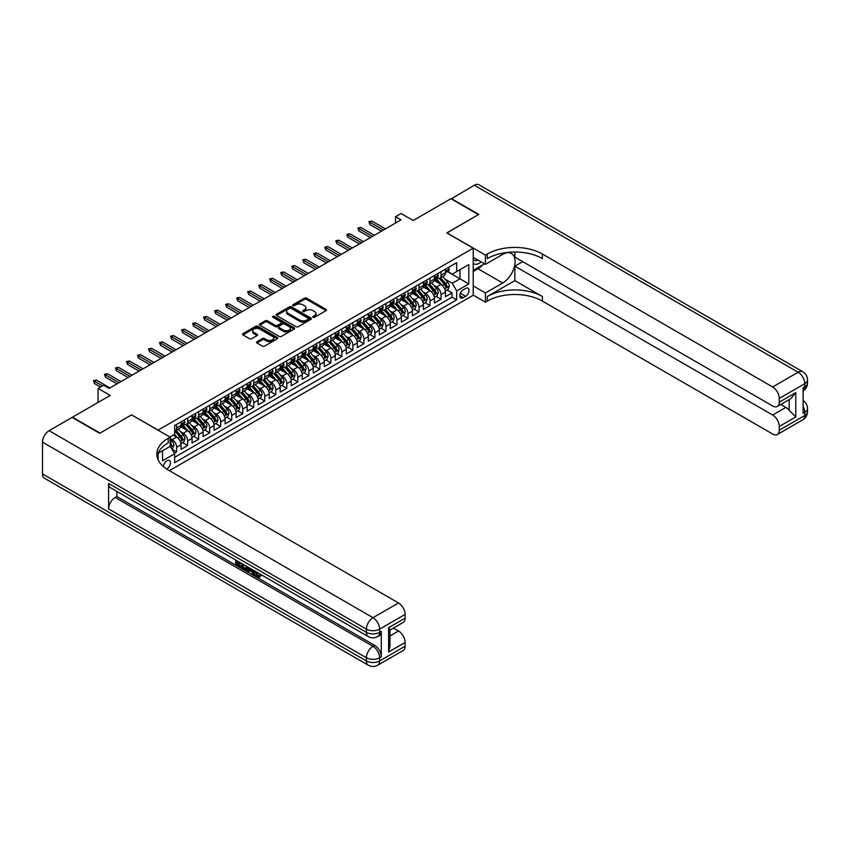 <?xml version="1.0" encoding="UTF-8"?>
<svg xmlns="http://www.w3.org/2000/svg" width="850" height="850" viewBox="0 0 850 850"><rect width="100%" height="100%" fill="white"/><g stroke="black" fill="none" stroke-linecap="round" stroke-linejoin="round"><path stroke-width="1.27" d="M313.055 317.273A1.073 0.616 0 0 0 314.564 317.273L326.06 310.632A1.53 0.882 0 0 0 326.506 310.016A1.53 0.882 0 0 0 326.06 309.389L306.595 298.148A1.53 0.882 0 0 0 304.428 298.148L292.942 304.778A1.073 0.616 0 0 0 294.451 305.66L295.938 304.799A4.898 2.826 0 0 1 302.855 304.799L304.481 305.734A4.898 2.826 0 0 1 305.915 307.732A4.898 2.826 0 0 1 304.481 309.729L302.993 310.59A1.073 0.616 0 0 0 304.513 311.461L306 310.601A4.898 2.826 0 0 1 312.917 310.601L314.543 311.546A4.898 2.826 0 0 1 315.977 313.544A4.898 2.826 0 0 1 314.543 315.541L313.055 316.391A1.073 0.616 0 0 0 313.055 317.273L313.055 316.391M166.643 469.041A4.983 2.879 120 0 0 166.94 468.892A4.983 2.879 120 0 0 170.191 464.493A4.983 2.879 120 0 0 169.426 460.498A4.983 2.879 120 0 0 166.94 460.743A4.983 2.879 120 0 0 163.413 466.629M256.955 341.732A1.53 0.882 0 0 0 256.509 342.348A1.53 0.882 0 0 0 256.955 342.975L262.416 346.131A1.53 0.882 0 0 0 264.584 346.131L277.344 338.767A1.53 0.882 0 0 0 277.791 338.141A1.53 0.882 0 0 0 277.344 337.514L257.879 326.272A1.53 0.882 0 0 0 255.712 326.272L242.951 333.646A1.53 0.882 0 0 0 242.505 334.263A1.53 0.882 0 0 0 242.951 334.889L249.549 338.704A1.53 0.882 0 0 0 251.706 338.704L257.168 335.548A1.53 0.882 0 0 0 257.624 334.921A1.53 0.882 0 0 0 257.168 334.294L253.895 332.414A4.091 2.359 0 0 1 252.705 330.735A4.091 2.359 0 0 1 255.223 328.557A4.091 2.359 0 0 1 259.686 329.067L272.499 336.473A4.091 2.359 0 0 1 273.7 338.141A4.091 2.359 0 0 1 271.171 340.319A4.091 2.359 0 0 1 266.719 339.809L264.584 338.576A1.53 0.882 0 0 0 262.416 338.576L256.955 341.732L256.955 342.975L262.416 339.851L262.416 338.576M131.686 414.949L158.121 430.089L473.206 248.179L446.771 232.911L478.444 214.625L450.893 198.719L413.164 220.511L401.051 213.509L395.537 216.686L401.051 219.874L109.098 388.429L103.594 385.241L98.079 388.429L98.079 402.422M131.686 414.821L100.013 433.107L72.463 417.212L110.203 395.42L98.079 388.429M296.044 326.708A1.53 0.882 0 0 0 298.212 326.708L310.973 319.345A1.53 0.882 0 0 0 311.419 318.718A1.53 0.882 0 0 0 310.973 318.102L291.507 306.861A1.53 0.882 0 0 0 289.34 306.861L276.579 314.224A1.53 0.882 0 0 0 276.133 314.851A1.53 0.882 0 0 0 276.579 315.478L296.044 326.708M273.275 317.496A1.073 0.616 0 0 1 274.369 317.656L294.132 329.067L281.392 336.419A1.53 0.882 0 0 1 279.236 336.419L259.771 325.189L265.232 322.054L265.232 320.779L259.771 323.935A1.53 0.882 0 0 0 259.314 324.562A1.53 0.882 0 0 0 259.771 325.189L259.771 323.935M265.232 322.054A1.53 0.882 0 0 1 267.389 322.054L267.389 320.779A1.53 0.882 0 0 0 265.232 320.779M267.389 320.779L275.283 325.337A1.53 0.882 0 0 0 277.451 325.337L281.074 323.244A1.53 0.882 0 0 0 281.52 322.628A1.53 0.882 0 0 0 281.074 322.001L272.85 317.252A1.073 0.616 0 0 1 274.369 316.381L294.153 327.803A1.53 0.882 0 0 1 294.599 328.429A1.53 0.882 0 0 1 294.153 329.056L294.153 327.803M174.346 453.22L176.63 451.902L172.061 449.267M170.127 438.419L172.221 439.631A6.237 3.602 60 0 1 176.63 447.259L181.039 444.72L181.039 449.363L187.648 445.549L182.633 442.648M180.476 431.672L183.239 433.266A6.237 3.602 60 0 1 187.648 440.906L192.058 438.356L192.058 442.999L198.666 439.184L193.651 436.294M191.494 425.308L194.257 426.913A6.237 3.602 60 0 1 198.666 434.541L203.076 432.002L203.076 436.645L209.684 432.82L204.669 429.93M202.512 418.954L205.275 420.548A6.237 3.602 60 0 1 209.684 428.177L214.094 425.638L214.094 430.281L220.702 426.466L215.688 423.566M213.531 412.59L216.293 414.184A6.237 3.602 60 0 1 220.702 421.823L225.101 419.273L225.101 423.916L231.721 420.102L226.706 417.212M224.538 406.226L227.311 407.83A6.237 3.602 60 0 1 231.721 415.459L236.119 412.919L236.119 417.562L242.728 413.737L237.724 410.848M235.556 399.872L238.329 401.466A6.237 3.602 60 0 1 242.728 409.094L247.137 406.555L247.137 411.198L253.746 407.384L248.742 404.483M246.574 393.507L249.347 395.101A6.237 3.602 60 0 1 253.746 402.741L258.156 400.191L258.156 404.834L264.764 401.019L259.749 398.129M257.592 387.143L260.355 388.748A6.237 3.602 60 0 1 264.764 396.376L269.174 393.837L269.174 398.48L275.783 394.655L270.767 391.765M268.611 380.789L271.373 382.383A6.237 3.602 60 0 1 275.783 390.012L280.192 387.473L280.192 392.116L286.801 388.301L281.786 385.401M279.629 374.425L282.391 376.019A6.237 3.602 60 0 1 286.801 383.658L291.21 381.108L291.21 385.751L297.819 381.937L292.804 379.047M290.647 368.071L293.409 369.665A6.237 3.602 60 0 1 297.819 377.294L302.228 374.754L302.228 379.397L308.837 375.583L303.822 372.683M301.665 361.707L304.428 363.301A6.237 3.602 60 0 1 308.837 370.94L313.246 368.39L313.246 373.033L319.855 369.219L314.84 366.329M312.683 355.342L315.446 356.947A6.237 3.602 60 0 1 319.855 364.576L324.254 362.026L324.254 366.669L330.873 362.854L325.858 359.964M323.691 348.989L326.464 350.582A6.237 3.602 60 0 1 330.873 358.211L335.272 355.672L335.272 360.315L341.881 356.501L336.876 353.6M334.709 342.624L337.482 344.218A6.237 3.602 60 0 1 341.881 351.858L346.29 349.308L346.29 353.951L352.899 350.136L347.894 347.246M345.727 336.26L348.5 337.864A6.237 3.602 60 0 1 352.899 345.493L357.308 342.954L357.308 347.597L363.917 343.772L358.902 340.882M356.745 329.906L359.507 331.5A6.237 3.602 60 0 1 363.917 339.129L368.326 336.589L368.326 341.233L374.935 337.418L369.92 334.517M367.763 323.542L370.526 325.136A6.237 3.602 60 0 1 374.935 332.775L379.344 330.225L379.344 334.868L385.953 331.054L380.938 328.164M378.781 317.178L381.544 318.782A6.237 3.602 60 0 1 385.953 326.411L390.362 323.871L390.362 328.514L396.971 324.689L391.956 321.799M389.799 310.824L392.562 312.418A6.237 3.602 60 0 1 396.971 320.046L401.381 317.507L401.381 322.15L407.989 318.336L402.974 315.435M400.817 304.459L403.58 306.053A6.237 3.602 60 0 1 407.989 313.692L412.399 311.142L412.399 315.786L419.007 311.971L413.993 309.081M411.836 298.095L414.598 299.699A6.237 3.602 60 0 1 419.007 307.328L423.406 304.789L423.406 309.432L430.026 305.618L425.011 302.717M422.843 291.741L425.616 293.335A6.237 3.602 60 0 1 430.026 300.964L434.424 298.424L434.424 303.067L441.033 299.253L441.033 294.61A6.237 3.602 -120 0 0 436.634 286.971L433.861 285.377M436.029 296.353L441.033 299.253M181.039 444.72A6.237 3.602 -120 0 0 176.63 437.081L173.326 435.179M192.058 438.356A6.237 3.602 -120 0 0 187.648 430.727L180.837 426.796M203.076 432.002A6.237 3.602 -120 0 0 198.666 424.362L191.856 420.431M214.094 425.638A6.237 3.602 -120 0 0 209.684 418.009L202.874 414.067M225.101 419.273A6.237 3.602 -120 0 0 220.702 411.644L213.881 407.713M236.119 412.919A6.237 3.602 -120 0 0 231.721 405.28L224.899 401.349M247.137 406.555A6.237 3.602 -120 0 0 242.728 398.926L235.917 394.984M258.156 400.191A6.237 3.602 -120 0 0 253.746 392.562L246.936 388.631M269.174 393.837A6.237 3.602 -120 0 0 264.764 386.197L257.954 382.266M280.192 387.473A6.237 3.602 -120 0 0 275.783 379.844L268.972 375.902M291.21 381.108A6.237 3.602 -120 0 0 286.801 373.479L279.99 369.548M302.228 374.754A6.237 3.602 -120 0 0 297.819 367.115L291.008 363.184M313.246 368.39A6.237 3.602 -120 0 0 308.837 360.761L302.026 356.83M324.254 362.026A6.237 3.602 -120 0 0 319.855 354.397L313.034 350.466M335.272 355.672A6.237 3.602 -120 0 0 330.873 348.033L324.052 344.101M346.29 349.308A6.237 3.602 -120 0 0 341.881 341.679L335.07 337.748M357.308 342.954A6.237 3.602 -120 0 0 352.899 335.314L346.088 331.383M368.326 336.589A6.237 3.602 -120 0 0 363.917 328.961L357.106 325.019M379.344 330.225A6.237 3.602 -120 0 0 374.935 322.596L368.124 318.665M390.362 323.871A6.237 3.602 -120 0 0 385.953 316.232L379.142 312.301M401.381 317.507A6.237 3.602 -120 0 0 396.971 309.878L390.161 305.936M412.399 311.142A6.237 3.602 -120 0 0 407.989 303.514L401.179 299.582M423.406 304.789A6.237 3.602 -120 0 0 419.007 297.149L412.186 293.218M434.424 298.424A6.237 3.602 -120 0 0 430.026 290.796L423.204 286.854M465.609 288.437L463.186 289.839A4.834 2.784 120 0 0 460.031 294.089A4.834 2.784 120 0 0 460.764 297.967A4.834 2.784 120 0 0 463.186 297.723L465.609 296.321A4.834 2.784 120 0 0 468.764 292.071A4.834 2.784 120 0 0 468.021 288.203A4.834 2.784 120 0 0 465.609 288.437M158.121 459.829L158.121 453.305M169.363 470.666L473.206 295.248L473.206 248.179M170.127 446.176L174.643 453.751L174.643 462.655L456.684 299.827L456.684 290.923L452.274 283.284L444.879 279.023M174.643 453.751L162.531 460.743L162.531 450.755M170.021 437.081L174.643 434.414L174.643 425.51L456.684 262.682L456.684 271.586L468.796 264.584L468.796 283.921L456.684 290.923M183.186 424.076L183.239 424.108A6.237 3.602 60 0 0 186.363 424.416L190.761 421.876A6.237 3.602 -120 0 0 192.058 419.018L192.058 415.459M194.204 417.711L194.257 417.754A6.237 3.602 60 0 0 197.37 418.062L201.779 415.512A6.237 3.602 -120 0 0 203.076 412.664L203.076 409.094M205.222 411.358L205.275 411.389A6.237 3.602 60 0 0 208.388 411.697L212.798 409.147A6.237 3.602 -120 0 0 214.094 406.3L214.094 402.741M216.229 404.993L216.293 405.025A6.237 3.602 60 0 0 219.406 405.333L223.816 402.794A6.237 3.602 -120 0 0 225.101 399.936L225.101 396.376M227.248 398.629L227.311 398.671A6.237 3.602 60 0 0 230.424 398.979L234.834 396.429A6.237 3.602 -120 0 0 236.119 393.582L236.119 390.012M238.266 392.275L238.329 392.307A6.237 3.602 60 0 0 241.442 392.615L245.852 390.076A6.237 3.602 -120 0 0 247.137 387.217L247.137 383.658M249.284 385.911L249.347 385.942A6.237 3.602 60 0 0 252.461 386.251L256.87 383.711A6.237 3.602 -120 0 0 258.156 380.853L258.156 377.294M260.302 379.557L260.355 379.589A6.237 3.602 60 0 0 263.479 379.897L267.877 377.347A6.237 3.602 -120 0 0 269.174 374.499L269.174 370.94M271.32 373.192L271.373 373.224A6.237 3.602 60 0 0 274.497 373.533L278.896 370.993A6.237 3.602 -120 0 0 280.192 368.135L280.192 364.576M282.338 366.828L282.391 366.86A6.237 3.602 60 0 0 285.515 367.168L289.914 364.629A6.237 3.602 -120 0 0 291.21 361.771L291.21 358.211M293.356 360.474L293.409 360.506A6.237 3.602 60 0 0 296.522 360.814L300.932 358.264A6.237 3.602 -120 0 0 302.228 355.417L302.228 351.858M304.374 354.11L304.428 354.142A6.237 3.602 60 0 0 307.541 354.45L311.95 351.911A6.237 3.602 -120 0 0 313.246 349.053L313.246 345.493M315.382 347.746L315.446 347.777A6.237 3.602 60 0 0 318.559 348.096L322.968 345.546A6.237 3.602 -120 0 0 324.254 342.699L324.254 339.129M326.4 341.392L326.464 341.424A6.237 3.602 60 0 0 329.577 341.732L333.986 339.182A6.237 3.602 -120 0 0 335.272 336.334L335.272 332.775M337.418 335.027L337.482 335.059A6.237 3.602 60 0 0 340.595 335.368L345.004 332.828A6.237 3.602 -120 0 0 346.29 329.97L346.29 326.411M348.436 328.663L348.5 328.706A6.237 3.602 60 0 0 351.613 329.014L356.022 326.464A6.237 3.602 -120 0 0 357.308 323.616L357.308 320.046M359.454 322.309L359.507 322.341A6.237 3.602 60 0 0 362.631 322.649L367.03 320.11A6.237 3.602 -120 0 0 368.326 317.252L368.326 313.692M370.473 315.945L370.526 315.977A6.237 3.602 60 0 0 373.649 316.285L378.048 313.746A6.237 3.602 -120 0 0 379.344 310.888L379.344 307.328M381.491 309.581L381.544 309.623A6.237 3.602 60 0 0 384.668 309.931L389.066 307.381A6.237 3.602 -120 0 0 390.362 304.534L390.362 300.964M392.509 303.227L392.562 303.259A6.237 3.602 60 0 0 395.675 303.567L400.084 301.027A6.237 3.602 -120 0 0 401.381 298.169L401.381 294.61M403.527 296.862L403.58 296.894A6.237 3.602 60 0 0 406.693 297.203L411.103 294.663A6.237 3.602 -120 0 0 412.399 291.805L412.399 288.246M414.534 290.509L414.598 290.541A6.237 3.602 60 0 0 417.711 290.849L422.121 288.299A6.237 3.602 -120 0 0 423.406 285.451L423.406 281.892M425.553 284.144L425.616 284.176A6.237 3.602 60 0 0 428.729 284.484L433.139 281.945A6.237 3.602 -120 0 0 434.424 279.087L434.424 275.527M174.643 457.311L452.051 297.149L452.051 292.889L445.442 296.703L445.442 292.06A6.237 3.602 -120 0 0 441.033 284.431L434.223 280.5M436.571 277.78L436.634 277.812A6.237 3.602 -120 0 0 439.748 278.12A6.237 3.602 -120 0 0 441.033 275.272L441.033 271.713M439.748 278.12L444.157 275.581A6.237 3.602 -120 0 0 445.442 272.723L445.442 269.163M176.63 424.362L176.63 427.922A6.237 3.602 60 0 1 175.344 430.78A6.237 3.602 60 0 1 174.643 431.035M175.344 430.78L179.743 428.23A6.237 3.602 -120 0 0 181.039 425.382L181.039 421.823M187.648 417.998L187.648 421.568A6.237 3.602 60 0 1 186.363 424.416M198.666 411.644L198.666 415.204A6.237 3.602 60 0 1 197.37 418.062M209.684 405.28L209.684 408.839A6.237 3.602 60 0 1 208.388 411.697M220.702 398.926L220.702 402.486A6.237 3.602 60 0 1 219.406 405.333M231.721 392.562L231.721 396.121A6.237 3.602 60 0 1 230.424 398.979M242.728 386.197L242.728 389.767A6.237 3.602 60 0 1 241.442 392.615M253.746 379.844L253.746 383.403A6.237 3.602 60 0 1 252.461 386.251M264.764 373.479L264.764 377.039A6.237 3.602 60 0 1 263.479 379.897M275.783 367.115L275.783 370.685A6.237 3.602 60 0 1 274.497 373.533M286.801 360.761L286.801 364.321A6.237 3.602 60 0 1 285.515 367.168M297.819 354.397L297.819 357.956A6.237 3.602 60 0 1 296.522 360.814M308.837 348.033L308.837 351.603A6.237 3.602 60 0 1 307.541 354.45M319.855 341.679L319.855 345.238A6.237 3.602 60 0 1 318.559 348.096M330.873 335.314L330.873 338.874A6.237 3.602 60 0 1 329.577 341.732M341.881 328.95L341.881 332.52A6.237 3.602 60 0 1 340.595 335.368M352.899 322.596L352.899 326.156A6.237 3.602 60 0 1 351.613 329.014M363.917 316.232L363.917 319.791A6.237 3.602 60 0 1 362.631 322.649M374.935 309.878L374.935 313.438A6.237 3.602 60 0 1 373.649 316.285M385.953 303.514L385.953 307.073A6.237 3.602 60 0 1 384.668 309.931M396.971 297.149L396.971 300.719A6.237 3.602 60 0 1 395.675 303.567M407.989 290.796L407.989 294.355A6.237 3.602 60 0 1 406.693 297.203M419.007 284.431L419.007 287.991A6.237 3.602 60 0 1 417.711 290.849M430.026 278.067L430.026 281.637A6.237 3.602 60 0 1 428.729 284.484M430.026 300.964L430.026 305.618M419.007 307.328L419.007 311.971M407.989 313.692L407.989 318.336M396.971 320.046L396.971 324.689M385.953 326.411L385.953 331.054M374.935 332.775L374.935 337.418M363.917 339.129L363.917 343.772M352.899 345.493L352.899 350.136M341.881 351.858L341.881 356.501M330.873 358.211L330.873 362.854M319.855 364.576L319.855 369.219M308.837 370.94L308.837 375.583M297.819 377.294L297.819 381.937M286.801 383.658L286.801 388.301M275.783 390.012L275.783 394.655M264.764 396.376L264.764 401.019M253.746 402.741L253.746 407.384M242.728 409.094L242.728 413.737M231.721 415.459L231.721 420.102M220.702 421.823L220.702 426.466M209.684 428.177L209.684 432.82M198.666 434.541L198.666 439.184M187.648 440.906L187.648 445.549M176.63 447.259L176.63 451.902M452.274 283.284L459.988 278.832L459.988 269.673L468.796 264.584M447.366 271.554L468.796 283.921M447.589 271.426L452.274 274.125L456.684 271.586M395.537 216.686L395.537 223.051M447.047 289.999L452.051 292.889M452.051 297.149L456.684 299.827M313.48 317.422L314.543 316.806A4.898 2.826 0 0 0 315.977 314.808L315.977 313.544M305.915 307.732L305.915 309.007A4.898 2.826 0 0 1 304.481 311.004L303.418 311.61M326.039 310.643L306.595 299.423A1.53 0.882 0 0 0 304.428 299.423L293.367 305.809M310.951 319.356L291.507 308.136A1.53 0.882 0 0 0 289.34 308.136L276.601 315.488M308.263 319.154A1.073 0.616 0 0 0 308.263 318.283L291.178 308.422A1.073 0.616 0 0 0 289.669 308.422L288.097 309.326A4.898 2.826 0 0 0 286.663 311.323A4.898 2.826 0 0 0 288.097 313.321L299.774 320.067A4.898 2.826 0 0 0 306.701 320.067L308.263 319.154L308.263 320.429A1.073 0.616 0 0 0 308.582 319.993L308.582 318.718M286.663 311.323L286.663 312.598A4.898 2.826 0 0 0 288.097 314.596L288.097 313.321M308.263 320.429L306.701 321.332A4.898 2.826 0 0 1 299.774 321.332L288.097 314.596M267.389 322.054L275.283 326.612A1.53 0.882 0 0 0 277.451 326.612L281.074 324.519A1.53 0.882 0 0 0 281.52 323.892L281.52 322.628M283.475 330.066A4.091 2.359 0 0 0 287.938 330.576A4.091 2.359 0 0 0 290.456 328.397A4.091 2.359 0 0 0 289.266 326.729L284.75 324.126A1.53 0.882 0 0 0 282.582 324.126L278.959 326.209A1.53 0.882 0 0 0 278.513 326.836A1.53 0.882 0 0 0 278.959 327.462L283.475 330.066L283.475 331.341A4.091 2.359 0 0 0 287.938 331.851A4.091 2.359 0 0 0 290.456 329.672L290.456 328.397M278.513 326.836L278.513 328.111A1.53 0.882 0 0 0 278.959 328.737L278.959 327.462M283.475 331.341L278.959 328.737M273.7 338.141L273.7 339.416A4.091 2.359 0 0 1 271.171 341.594A4.091 2.359 0 0 1 266.719 341.084L264.584 339.851A1.53 0.882 0 0 0 262.416 339.851M252.705 330.735L252.705 332.01A4.091 2.359 0 0 0 253.895 333.678L253.895 332.414M257.146 335.559L253.895 333.678M277.323 338.778L257.879 327.547A1.53 0.882 0 0 0 255.712 327.547L242.972 334.9M445.347 290.976L448.194 289.329L449.299 286.152A4.133 2.38 -120 0 0 447.695 282.274L442.659 276.441M441.649 284.835L435.901 278.173M438.377 282.891L435.041 279.034A9.892 5.716 -120 0 0 434.733 278.683M439.184 278.354L444.274 284.24A4.133 2.38 60 0 1 445.751 287.087L447.068 286.322A4.133 2.38 -120 0 0 445.602 283.486L440.566 277.652M439.482 278.248L444.954 284.591A2.104 1.211 60 0 1 445.485 285.409L447.068 286.322M448.364 267.484L449.278 269.057A4.133 2.38 60 0 1 448.449 270.927L446.356 272.138A4.133 2.38 -120 0 0 447.068 271.182L446.983 270.821M445.581 272.329L445.602 272.329A4.133 2.38 -120 0 0 446.356 272.138M446.537 270.874L447.068 271.182L445.751 271.947A4.133 2.38 60 0 1 445.442 272.542M383.414 230.053L369.867 222.222L369.867 224.517L368.879 221.648L369.867 222.222L371.854 221.085L385.401 228.905M369.867 224.517L381.438 231.189M368.879 221.648L371.854 221.085M473.206 263.181A10.126 5.844 120 0 0 475.522 264.308A10.126 5.844 120 0 0 481.121 261.842M473.206 258.963A6.938 4.006 120 0 0 474.332 260.334A6.938 4.006 120 0 0 475.341 260.642A6.938 4.006 120 0 0 477.849 259.951M484.553 263.819L473.206 270.374M451.233 198.911L474.257 185.236L798.15 372.236A9.35 5.397 120 0 1 802.825 371.779A9.35 9.35 0 0 1 807.5 379.876A9.35 5.397 180 0 1 804.759 383.69L779.259 398.416A9.35 5.397 -120 0 0 772.65 386.962L798.15 372.236A9.35 5.397 60 0 1 804.759 383.69L804.759 386.867L803.112 387.823L803.112 413.27L804.759 412.314L804.759 415.491A9.35 5.397 60 0 1 802.825 419.772L777.325 434.499A9.35 5.397 -120 0 0 779.259 430.217L804.759 415.491A9.35 5.397 0 0 0 807.5 411.676A9.35 9.35 0 0 1 802.825 419.772M451.233 198.528L478.773 214.434L446.877 232.974M473.206 285.897L485.435 292.953L502.679 282.997A17.531 10.115 120 0 0 514.133 267.559A17.531 10.115 120 0 0 511.445 253.512A17.531 10.115 120 0 0 502.679 254.373L485.435 264.329L485.435 255.106L487.305 254.023A38.951 22.493 180 0 1 542.396 254.023L772.65 386.962M485.435 292.953L485.435 302.175L487.305 301.091A38.951 22.493 180 0 1 542.396 301.091L772.65 434.031A9.35 5.397 -120 0 0 777.325 434.499M514.856 280.617L487.305 296.512A38.951 22.493 180 0 1 542.396 296.512L514.856 280.617L514.856 266.178L522.676 261.662M514.856 252.025L514.856 257.146L772.65 405.981A9.35 5.397 -120 0 0 777.325 406.449A9.35 5.397 -120 0 0 779.259 402.167L795.781 392.626L795.781 416.925L789.172 410.316L789.172 399.606M795.781 416.925L779.259 426.466L779.259 430.217M779.259 426.466A9.35 5.397 -120 0 0 772.65 415.013L785.867 407.384A9.35 5.397 60 0 1 789.172 410.316M514.856 266.178L772.65 415.013M474.257 185.236A9.35 5.397 -60 0 1 478.933 184.779L802.825 371.779M473.206 257.274L485.435 264.329M446.877 232.847L485.435 255.106M473.206 295.12L485.435 302.175M779.259 398.416L779.259 402.167M780.789 404.451L785.867 407.384M487.305 254.023L487.305 258.602A38.951 22.493 180 0 1 542.396 258.602L542.396 254.023M777.325 406.449L790.84 398.639L795.781 392.626M482.853 264.807A17.531 10.115 -60 0 1 477.998 268.749L473.206 271.522M255.977 571.689L258.793 576.236M255.181 571.274L257.136 576.47L258.421 576.629L259.877 575.121L260.801 575.918L259.144 577.66L257.221 577.405C255.191 576.024 254.171 574.111 254.161 571.668L254.235 570.732M249.794 570.669L248.487 572.263L247.499 571.689L249.167 567.8M253.353 570.222L254.671 574.812L253.789 575.322L252.801 574.759L252.057 571.976L249.231 570.35L248.487 572.263M237.501 562.392L237.501 564.018L241.4 566.27L241.4 567.152L240.518 567.662L235.684 564.867L235.684 560.023M240.975 563.072L240.093 563.89L236.619 561.882L236.619 564.528L237.501 564.018M108.598 483.48L366.403 632.326A9.35 5.397 120 0 0 368.337 636.597L110.543 487.762A9.35 5.397 -60 0 1 108.598 483.48L108.598 508.927A9.35 5.397 -60 0 1 115.207 497.484L116.864 496.527L374.659 645.362A9.35 5.397 60 0 1 381.267 656.816L381.267 631.369A9.35 5.397 60 0 1 379.334 635.651L377.687 636.597A9.35 5.397 -120 0 0 379.621 632.326L381.267 631.369M116.864 496.527L116.864 491.417M247.137 566.631L247.212 567.673L248.072 567.173L247.18 569.681L244.152 569.766L241.793 568.395L241.793 563.539M99.673 433.298L131.569 414.885L170.127 437.144L168.258 438.228A38.951 22.493 -0 0 0 156.846 454.134A38.951 22.493 -0 0 0 168.258 470.029L398.512 602.969A9.35 5.397 60 0 1 405.121 614.423L379.621 629.138L379.621 632.326A9.35 5.397 -0 0 1 366.403 632.326L366.403 629.138L42.5 442.138A9.35 5.397 -60 0 1 49.109 430.695L72.133 417.403L99.673 433.298M170.127 437.144L170.127 446.367L157.951 453.401M388.599 627.714L389.969 629.776L389.969 646.128L388.599 652.014L388.599 627.714L405.121 618.173L405.121 614.423M405.121 618.173A9.35 5.397 60 0 1 403.187 622.455L389.969 630.084M42.5 473.949L366.403 660.949A9.35 5.397 120 0 0 368.337 665.221L44.434 478.221A9.35 5.397 -60 0 1 42.5 473.949L42.5 442.138M393.433 628.086L398.512 631.019A9.35 5.397 60 0 1 405.121 642.472L388.599 652.014M381.267 656.816L379.621 657.762L379.621 660.949L405.121 646.223L405.121 642.472M405.121 646.223A9.35 5.397 60 0 1 403.187 650.505L377.687 665.221A9.35 5.397 -120 0 0 379.621 660.949A9.35 5.397 -0 0 1 366.403 660.949L366.403 657.762L108.598 508.927M168.258 438.228L168.258 442.808A38.951 22.493 -0 0 0 157.048 456.418M236.619 564.528L240.518 566.78L241.4 566.27M240.518 566.78L240.518 567.662M236.619 560.554L240.486 562.785M240.093 563.008L240.093 563.89M247.212 567.673L246.298 570.191M242.718 564.081L242.718 568.055L244.077 568.841L245.639 569.202L246.213 566.1M243.599 564.591L243.599 567.545L246.521 568.692M242.718 568.055L243.599 567.545M244.077 568.841L244.959 568.331M252.121 569.511L253.789 575.322M250.038 568.299L249.518 569.628L251.77 570.934L251.249 569.001M250.591 568.629L251.451 569.723M249.518 569.628L250.399 569.117M257.136 576.47L258.017 575.96M255.096 572.199L255.935 571.71M258.995 575.631L259.919 576.417L260.801 575.918M259.919 576.417L259.144 577.66M434.339 297.33L437.187 295.694L438.281 292.506A4.133 2.38 -120 0 0 436.677 288.628L431.641 282.806M430.631 291.199L424.883 284.538M427.359 289.255L424.022 285.388A9.892 5.716 -120 0 0 423.714 285.047M428.166 284.707L433.256 290.604A4.133 2.38 60 0 1 434.733 293.452L436.05 292.687A4.133 2.38 -120 0 0 434.584 289.839L429.547 284.017M428.464 284.612L433.936 290.944A2.104 1.211 60 0 1 434.467 291.773L436.05 292.687M423.321 303.694L426.169 302.047L427.263 298.871A4.133 2.38 -120 0 0 425.659 294.993L420.623 289.17M419.613 297.553L413.865 290.891M416.341 295.619L413.004 291.752A9.892 5.716 -120 0 0 412.696 291.401M417.148 291.072L422.248 296.969A4.133 2.38 60 0 1 423.714 299.806L425.032 299.041A4.133 2.38 -120 0 0 423.566 296.204L418.529 290.371M417.456 290.976L422.918 297.309A2.104 1.211 60 0 1 423.449 298.127L425.032 299.041M412.303 310.059L415.151 308.412L416.245 305.235A4.133 2.38 -120 0 0 414.641 301.357L409.604 295.524M408.595 303.918L402.847 297.256M405.322 301.973L401.986 298.106A9.892 5.716 -120 0 0 401.678 297.766M406.13 297.426L411.23 303.322A4.133 2.38 60 0 1 412.696 306.17L414.024 305.405A4.133 2.38 -120 0 0 412.547 302.558L407.511 296.735M406.438 297.33L411.91 303.673A2.104 1.211 60 0 1 412.431 304.491L414.024 305.405M401.285 316.413L404.132 314.776L405.227 311.589A4.133 2.38 -120 0 0 403.623 307.711L398.586 301.888M397.587 310.271L391.829 303.62M394.304 308.337L390.968 304.47A9.892 5.716 -120 0 0 390.66 304.13M395.123 303.79L400.212 309.687A4.133 2.38 60 0 1 401.678 312.534L403.006 311.769A4.133 2.38 -120 0 0 401.529 308.922L396.493 303.099M395.42 303.694L400.892 310.027A2.104 1.211 60 0 1 401.423 310.856L403.006 311.769M437.346 273.838L438.281 275.464A4.133 2.38 60 0 1 437.431 277.291L435.338 278.502A4.133 2.38 -120 0 0 436.05 277.546L435.965 277.185M434.562 278.694L434.584 278.694A4.133 2.38 -120 0 0 435.338 278.502M435.519 277.238L436.05 277.546L434.733 278.311A4.133 2.38 60 0 1 434.424 278.896M372.406 236.406L358.849 228.586L358.849 230.871L357.861 228.012L358.849 228.586L360.836 227.439L374.382 235.259M358.849 230.871L370.419 237.554M357.861 228.012L360.836 227.439M426.328 280.203L427.263 281.828A4.133 2.38 60 0 1 426.413 283.645L424.32 284.856A4.133 2.38 -120 0 0 425.032 283.911L424.947 283.539M423.544 285.047L423.566 285.047A4.133 2.38 -120 0 0 424.32 284.856M424.501 283.603L425.032 283.911L423.714 284.676A4.133 2.38 60 0 1 423.406 285.26M361.388 242.771L347.831 234.951L347.831 237.235L346.842 234.377L347.831 234.951L349.817 233.803L363.364 241.623M347.831 237.235L359.401 243.918M346.842 234.377L349.817 233.803M415.31 286.567L416.245 288.182A4.133 2.38 60 0 1 415.395 290.009L413.302 291.221A4.133 2.38 -120 0 0 414.024 290.264L413.929 289.903M412.537 291.412L412.547 291.412A4.133 2.38 -120 0 0 413.302 291.221M413.483 289.956L414.024 290.264L412.696 291.029A4.133 2.38 60 0 1 412.399 291.614M350.37 249.135L336.812 241.304L336.812 243.599L335.824 240.731L336.812 241.304L338.799 240.157L352.346 247.988M336.812 243.599L348.383 250.272M335.824 240.731L338.799 240.157M404.292 292.921L405.227 294.546A4.133 2.38 60 0 1 404.377 296.374L402.284 297.574A4.133 2.38 -120 0 0 403.006 296.629L402.921 296.267M401.519 297.776L401.529 297.776A4.133 2.38 -120 0 0 402.284 297.574M402.475 296.321L403.006 296.629L401.678 297.394A4.133 2.38 60 0 1 401.381 297.978M339.352 255.489L325.805 247.669L325.805 249.953L324.806 247.095L325.805 247.669L327.781 246.521L341.339 254.341M325.805 249.953L337.365 256.636M324.806 247.095L327.781 246.521M390.267 322.777L393.114 321.13L394.219 317.953A4.133 2.38 -120 0 0 392.604 314.075L387.579 308.242M386.569 316.636L380.811 309.974M383.286 314.702L379.95 310.834A9.892 5.716 -120 0 0 379.642 310.484M384.104 310.154L389.194 316.051A4.133 2.38 60 0 1 390.66 318.888L391.988 318.123A4.133 2.38 -120 0 0 390.511 315.286L385.486 309.453M384.402 310.059L389.874 316.391A2.104 1.211 60 0 1 390.405 317.209L391.988 318.123M393.284 299.285L394.219 300.9A4.133 2.38 60 0 1 393.359 302.728L391.266 303.939A4.133 2.38 -120 0 0 391.988 302.993L391.903 302.621M390.501 304.13L390.511 304.13A4.133 2.38 -120 0 0 391.266 303.939M391.457 302.685L391.988 302.993L390.66 303.748A4.133 2.38 60 0 1 390.362 304.342M328.334 261.853L314.787 254.023L314.787 256.317L313.788 253.459L314.787 254.023L316.763 252.886L330.321 260.706M314.787 256.317L326.347 263.001M313.788 253.459L316.763 252.886M379.249 329.141L382.096 327.494L383.201 324.307A4.133 2.38 -120 0 0 381.586 320.439L376.561 314.606M375.551 323L369.793 316.338M372.279 321.056L368.932 317.188A9.892 5.716 -120 0 0 368.624 316.848M373.086 316.508L378.176 322.405A4.133 2.38 60 0 1 379.652 325.252L380.97 324.487A4.133 2.38 -120 0 0 379.493 321.64L374.467 315.817M373.384 316.413L378.856 322.745A2.104 1.211 60 0 1 379.387 323.574L380.97 324.487M382.266 305.639L383.201 307.264A4.133 2.38 60 0 1 382.341 309.092L380.248 310.303A4.133 2.38 -120 0 0 380.97 309.347L380.885 308.986M379.483 310.494L379.493 310.494A4.133 2.38 -120 0 0 380.248 310.303M380.439 309.039L380.97 309.347L379.652 310.112A4.133 2.38 60 0 1 379.344 310.696M317.316 268.207L303.769 260.387L303.769 262.682L302.77 259.813L303.769 260.387L305.745 259.239L319.303 267.07M303.769 262.682L315.339 269.354M302.77 259.813L305.745 259.239M368.231 335.495L371.078 333.848L372.183 330.671A4.133 2.38 -120 0 0 370.579 326.793L365.543 320.971M364.533 329.354L358.774 322.703M361.261 327.42L357.914 323.553A9.892 5.716 -120 0 0 357.616 323.212M362.068 322.873L367.158 328.769A4.133 2.38 60 0 1 368.634 331.617L369.952 330.852A4.133 2.38 -120 0 0 368.486 328.004L363.449 322.171M362.366 322.777L367.837 329.109A2.104 1.211 60 0 1 368.369 329.938L369.952 330.852M371.248 312.003L372.183 313.629A4.133 2.38 60 0 1 371.322 315.456L369.229 316.657A4.133 2.38 -120 0 0 369.952 315.711L369.867 315.339M368.464 316.859L368.486 316.859A4.133 2.38 -120 0 0 369.229 316.657M369.421 315.403L369.952 315.711L368.634 316.476A4.133 2.38 60 0 1 368.326 317.061M306.297 274.571L292.751 266.751L292.751 269.036L291.763 266.178L292.751 266.751L294.737 265.604L308.284 273.424M292.751 269.036L304.321 275.719M291.763 266.178L294.737 265.604M357.212 341.859L360.06 340.212L361.165 337.036A4.133 2.38 -120 0 0 359.561 333.158L354.524 327.324M353.515 335.718L347.756 329.056M350.243 333.784L346.906 329.917A9.892 5.716 -120 0 0 346.598 329.566M351.05 329.237L356.139 335.123A4.133 2.38 60 0 1 357.616 337.971L358.934 337.206A4.133 2.38 -120 0 0 357.467 334.369L352.431 328.536M351.348 329.141L356.819 335.474A2.104 1.211 60 0 1 357.351 336.292L358.934 337.206M360.23 318.368L361.165 319.983A4.133 2.38 60 0 1 360.315 321.81L358.222 323.021A4.133 2.38 -120 0 0 358.934 322.076L358.849 321.704M357.446 323.212L357.467 323.212A4.133 2.38 -120 0 0 358.222 323.021M358.402 321.767L358.934 322.076L357.616 322.83A4.133 2.38 60 0 1 357.308 323.425M295.279 280.936L281.733 273.105L281.733 275.4L280.744 272.542L281.733 273.105L283.719 271.968L297.266 279.788M281.733 275.4L293.303 282.072M280.744 272.542L283.719 271.968M346.194 348.213L349.042 346.577L350.147 343.389A4.133 2.38 -120 0 0 348.543 339.522L343.506 333.689M342.497 342.082L336.749 335.421M339.224 340.138L335.888 336.271A9.892 5.716 -120 0 0 335.58 335.931M340.032 335.591L345.121 341.487A4.133 2.38 60 0 1 346.598 344.335L347.916 343.57A4.133 2.38 -120 0 0 346.449 340.723L341.413 334.9M340.329 335.495L345.801 341.828A2.104 1.211 60 0 1 346.332 342.656L347.916 343.57M349.212 324.721L350.147 326.347A4.133 2.38 60 0 1 349.297 328.174L347.204 329.386A4.133 2.38 -120 0 0 347.916 328.429L347.831 328.068M346.428 329.577L346.449 329.577A4.133 2.38 -120 0 0 347.204 329.386M347.384 328.121L347.916 328.429L346.598 329.194A4.133 2.38 60 0 1 346.29 329.779M284.272 287.289L270.714 279.469L270.714 281.764L269.726 278.896L270.714 279.469L272.701 278.322L286.248 286.152M270.714 281.764L282.285 288.437M269.726 278.896L272.701 278.322M335.187 354.578L338.034 352.931L339.129 349.754A4.133 2.38 -120 0 0 337.524 345.876L332.488 340.053M331.479 348.436L325.731 341.774M328.206 346.502L324.87 342.635A9.892 5.716 -120 0 0 324.562 342.295M329.014 341.955L334.103 347.852A4.133 2.38 60 0 1 335.58 350.689L336.897 349.934A4.133 2.38 -120 0 0 335.431 347.087L330.395 341.254M329.311 341.859L334.783 348.192A2.104 1.211 60 0 1 335.314 349.01L336.897 349.934M338.194 331.086L339.129 332.711A4.133 2.38 60 0 1 338.279 334.539L336.186 335.739A4.133 2.38 -120 0 0 336.897 334.794L336.812 334.422M335.41 335.941L335.431 335.941A4.133 2.38 -120 0 0 336.186 335.739M336.366 334.486L336.897 334.794L335.58 335.559A4.133 2.38 60 0 1 335.272 336.143M273.254 293.654L259.696 285.834L259.696 288.118L258.708 285.26L259.696 285.834L261.683 284.686L275.23 292.506M259.696 288.118L271.267 294.801M258.708 285.26L261.683 284.686M324.169 360.942L327.016 359.295L328.111 356.118A4.133 2.38 -120 0 0 326.506 352.24L321.47 346.407M320.461 354.801L314.712 348.139M317.188 352.856L313.852 348.999A9.892 5.716 -120 0 0 313.544 348.649M317.996 348.319L323.096 354.206A4.133 2.38 60 0 1 324.562 357.053L325.89 356.288A4.133 2.38 -120 0 0 324.413 353.451L319.377 347.618M318.304 348.224L323.765 354.556A2.104 1.211 60 0 1 324.296 355.374L325.89 356.288M327.176 337.45L328.089 339.022A4.133 2.38 60 0 1 327.261 340.892L325.168 342.104A4.133 2.38 -120 0 0 325.89 341.147L325.794 340.786M324.392 342.295L324.413 342.295A4.133 2.38 -120 0 0 325.168 342.104M325.348 340.85L325.89 341.147L324.562 341.913A4.133 2.38 60 0 1 324.254 342.507M262.236 300.018L248.678 292.188L248.678 294.483L247.69 291.614L248.678 292.188L250.665 291.051L264.212 298.871M248.678 294.483L260.249 301.155M247.69 291.614L250.665 291.051M313.151 367.296L315.998 365.659L317.092 362.472A4.133 2.38 -120 0 0 315.488 358.594L310.452 352.771M309.442 361.165L303.694 354.503M306.17 359.221L302.834 355.353A9.892 5.716 -120 0 0 302.526 355.013M306.978 354.673L312.078 360.57A4.133 2.38 60 0 1 313.544 363.418L314.872 362.652A4.133 2.38 -120 0 0 313.395 359.805L308.359 353.983M307.286 354.578L312.757 360.91A2.104 1.211 60 0 1 313.278 361.739L314.872 362.652M316.158 343.804L317.092 345.429A4.133 2.38 60 0 1 316.243 347.257L314.149 348.468A4.133 2.38 -120 0 0 314.872 347.512L314.776 347.151M313.384 348.659L313.395 348.659A4.133 2.38 -120 0 0 314.149 348.468M314.33 347.204L314.872 347.512L313.544 348.277A4.133 2.38 60 0 1 313.246 348.861M251.218 306.372L237.66 298.552L237.66 300.836L236.672 297.978L237.66 298.552L239.647 297.404L253.194 305.235M237.66 300.836L249.231 307.519M236.672 297.978L239.647 297.404M302.132 373.66L304.98 372.013L306.085 368.836A4.133 2.38 -120 0 0 304.47 364.958L299.434 359.136M298.435 367.519L292.676 360.857M295.152 365.585L291.816 361.717A9.892 5.716 -120 0 0 291.507 361.367M295.97 361.038L301.059 366.934A4.133 2.38 60 0 1 302.526 369.771L303.854 369.017A4.133 2.38 -120 0 0 302.377 366.169L297.341 360.336M296.267 360.942L301.739 367.274A2.104 1.211 60 0 1 302.271 368.092L303.854 369.017M305.139 350.168L306.085 351.794A4.133 2.38 60 0 1 305.224 353.621L303.131 354.822A4.133 2.38 -120 0 0 303.854 353.876L303.769 353.504M302.366 355.013L302.377 355.013A4.133 2.38 -120 0 0 303.131 354.822M303.322 353.568L303.854 353.876L302.526 354.641A4.133 2.38 60 0 1 302.228 355.226M240.199 312.736L226.653 304.916L226.653 307.201L225.654 304.342L226.653 304.916L228.629 303.769L242.186 311.589M226.653 307.201L238.212 313.884M225.654 304.342L228.629 303.769M291.114 380.024L293.962 378.377L295.067 375.201A4.133 2.38 -120 0 0 293.452 371.322L288.426 365.489M287.417 373.883L281.658 367.221M284.134 371.939L280.797 368.082A9.892 5.716 -120 0 0 280.489 367.731M284.952 367.402L290.041 373.288A4.133 2.38 60 0 1 291.507 376.136L292.836 375.371A4.133 2.38 -120 0 0 291.359 372.523L286.333 366.701M285.249 367.296L290.721 373.639A2.104 1.211 60 0 1 291.252 374.457L292.836 375.371M294.132 356.533L295.067 358.147A4.133 2.38 60 0 1 294.206 359.975L292.113 361.186A4.133 2.38 -120 0 0 292.836 360.23L292.751 359.869M291.348 361.377L291.359 361.377A4.133 2.38 -120 0 0 292.113 361.186M292.304 359.922L292.836 360.23L291.507 360.995A4.133 2.38 60 0 1 291.21 361.59M229.181 319.101L215.634 311.27L215.634 313.565L214.636 310.696L215.634 311.27L217.611 310.133L231.168 317.953M215.634 313.565L227.194 320.237M214.636 310.696L217.611 310.133M280.096 386.378L282.944 384.742L284.049 381.554A4.133 2.38 -120 0 0 282.434 377.676L277.408 371.854M276.399 380.248L270.64 373.586M273.126 378.303L269.779 374.436A9.892 5.716 -120 0 0 269.471 374.096M273.934 373.756L279.023 379.652A4.133 2.38 60 0 1 280.5 382.5L281.817 381.735A4.133 2.38 -120 0 0 280.341 378.888L275.315 373.065M274.231 373.66L279.703 379.993A2.104 1.211 60 0 1 280.234 380.821L281.817 381.735M283.114 362.886L284.049 364.512A4.133 2.38 60 0 1 283.188 366.339L281.095 367.551A4.133 2.38 -120 0 0 281.817 366.594L281.733 366.233M280.33 367.742L280.341 367.742A4.133 2.38 -120 0 0 281.095 367.551M281.286 366.286L281.817 366.594L280.5 367.359A4.133 2.38 60 0 1 280.192 367.944M218.163 325.454L204.616 317.634L204.616 319.919L203.617 317.061L204.616 317.634L206.593 316.487L220.15 324.307M204.616 319.919L216.187 326.602M203.617 317.061L206.593 316.487M269.078 392.743L271.926 391.096L273.031 387.919A4.133 2.38 -120 0 0 271.426 384.041L266.39 378.218M265.381 386.601L259.622 379.939M262.108 384.668L258.761 380.8A9.892 5.716 -120 0 0 258.464 380.449M262.916 380.12L268.005 386.017A4.133 2.38 60 0 1 269.482 388.854L270.799 388.089A4.133 2.38 -120 0 0 269.333 385.252L264.297 379.419M263.213 380.024L268.685 386.357A2.104 1.211 60 0 1 269.216 387.175L270.799 388.089M272.096 369.251L273.031 370.876A4.133 2.38 60 0 1 272.17 372.693L270.077 373.904A4.133 2.38 -120 0 0 270.799 372.959L270.714 372.587M269.312 374.096L269.333 374.096A4.133 2.38 -120 0 0 270.077 373.904M270.268 372.651L270.799 372.959L269.482 373.724A4.133 2.38 60 0 1 269.174 374.308M207.145 331.819L193.598 323.999L193.598 326.283L192.61 323.425L193.598 323.999L195.585 322.851L209.132 330.671M193.598 326.283L205.169 332.966M192.61 323.425L195.585 322.851M258.06 399.107L260.908 397.46L262.012 394.283A4.133 2.38 -120 0 0 260.408 390.405L255.372 384.572M254.363 392.966L248.604 386.304M251.09 391.021L247.754 387.154A9.892 5.716 -120 0 0 247.446 386.814M251.898 386.474L256.987 392.371A4.133 2.38 60 0 1 258.464 395.218L259.781 394.453A4.133 2.38 -120 0 0 258.315 391.606L253.279 385.783M252.195 386.378L257.667 392.721A2.104 1.211 60 0 1 258.198 393.539L259.781 394.453M261.077 375.615L262.012 377.23A4.133 2.38 60 0 1 261.163 379.058L259.069 380.269A4.133 2.38 -120 0 0 259.781 379.312L259.696 378.951M258.294 380.46L258.315 380.46A4.133 2.38 -120 0 0 259.069 380.269M259.25 379.004L259.781 379.312L258.464 380.078A4.133 2.38 60 0 1 258.156 380.662M196.127 338.183L182.58 330.353L182.58 332.647L181.592 329.779L182.58 330.353L184.567 329.205L198.114 337.036M182.58 332.647L194.151 339.32M181.592 329.779L184.567 329.205M247.042 405.461L249.889 403.824L250.994 400.637A4.133 2.38 -120 0 0 249.39 396.759L244.354 390.936M243.344 399.319L237.596 392.668M240.072 397.386L236.736 393.518A9.892 5.716 -120 0 0 236.428 393.178M240.879 392.838L245.969 398.735A4.133 2.38 60 0 1 247.446 401.582L248.763 400.817A4.133 2.38 -120 0 0 247.297 397.97L242.261 392.147M241.177 392.743L246.649 399.075A2.104 1.211 60 0 1 247.18 399.904L248.763 400.817M250.059 381.969L250.994 383.594A4.133 2.38 60 0 1 250.144 385.422L248.051 386.623A4.133 2.38 -120 0 0 248.763 385.677L248.678 385.305M247.276 386.824L247.297 386.824A4.133 2.38 -120 0 0 248.051 386.623M248.232 385.369L248.763 385.677L247.446 386.442A4.133 2.38 60 0 1 247.137 387.026M185.119 344.537L171.562 336.717L171.562 339.001L170.574 336.143L171.562 336.717L173.549 335.569L187.096 343.389M171.562 339.001L183.133 345.684M170.574 336.143L173.549 335.569M236.034 411.825L238.882 410.178L239.976 407.001A4.133 2.38 -120 0 0 238.372 403.123L233.336 397.29M232.326 405.684L226.578 399.022M229.054 403.75L225.718 399.882A9.892 5.716 -120 0 0 225.409 399.532M229.861 399.203L234.951 405.099A4.133 2.38 60 0 1 236.428 407.936L237.745 407.171A4.133 2.38 -120 0 0 236.279 404.334L231.242 398.501M230.159 399.107L235.631 405.439A2.104 1.211 60 0 1 236.162 406.257L237.745 407.171M239.041 388.333L239.976 389.948A4.133 2.38 60 0 1 239.126 391.776L237.033 392.987A4.133 2.38 -120 0 0 237.745 392.041L237.66 391.669M236.258 393.178L236.279 393.178A4.133 2.38 -120 0 0 237.033 392.987M237.214 391.733L237.745 392.041L236.428 392.796A4.133 2.38 60 0 1 236.119 393.391M174.101 350.901L160.544 343.071L160.544 345.366L159.556 342.507L160.544 343.071L162.531 341.934L176.077 349.754M160.544 345.366L172.114 352.049M159.556 342.507L162.531 341.934M225.016 418.189L227.864 416.543L228.958 413.355A4.133 2.38 -120 0 0 227.354 409.487L222.317 403.654M221.308 412.048L215.56 405.386M218.036 410.104L214.699 406.236A9.892 5.716 -120 0 0 214.391 405.896M218.843 405.556L223.943 411.453A4.133 2.38 60 0 1 225.409 414.301L226.738 413.536A4.133 2.38 -120 0 0 225.261 410.688L220.224 404.866M219.151 405.461L224.613 411.793A2.104 1.211 60 0 1 225.144 412.622L226.738 413.536M228.023 394.687L228.958 396.312A4.133 2.38 60 0 1 228.108 398.14L226.015 399.351A4.133 2.38 -120 0 0 226.738 398.395L226.642 398.034M225.239 399.543L225.261 399.543A4.133 2.38 -120 0 0 226.015 399.351M226.196 398.087L226.738 398.395L225.409 399.16A4.133 2.38 60 0 1 225.101 399.744M163.083 357.255L149.526 349.435L149.526 351.73L148.538 348.861L149.526 349.435L151.512 348.288L165.059 356.118M149.526 351.73L161.096 358.402M148.538 348.861L151.512 348.288M213.998 424.543L216.846 422.896L217.94 419.719A4.133 2.38 -120 0 0 216.336 415.841L211.299 410.019M210.29 418.402L204.542 411.751M207.018 416.468L203.681 412.601A9.892 5.716 -120 0 0 203.373 412.261M207.825 411.921L212.925 417.817A4.133 2.38 60 0 1 214.391 420.665L215.719 419.9A4.133 2.38 -120 0 0 214.242 417.053L209.206 411.219M208.133 411.825L213.605 418.158A2.104 1.211 60 0 1 214.126 418.986L215.719 419.9M217.005 401.051L217.94 402.677A4.133 2.38 60 0 1 217.09 404.504L214.997 405.705A4.133 2.38 -120 0 0 215.719 404.759L215.624 404.388M214.232 405.907L214.242 405.907A4.133 2.38 -120 0 0 214.997 405.705M215.178 404.451L215.719 404.759L214.391 405.524A4.133 2.38 60 0 1 214.094 406.109M152.065 363.619L138.508 355.799L138.508 358.084L137.519 355.226L138.508 355.799L140.494 354.652L154.041 362.472M138.508 358.084L150.078 364.767M137.519 355.226L140.494 354.652M202.98 430.908L205.827 429.261L206.933 426.084A4.133 2.38 -120 0 0 205.317 422.206L200.281 416.373M199.282 424.766L193.524 418.104M195.999 422.832L192.663 418.965A9.892 5.716 -120 0 0 192.355 418.614M196.817 418.285L201.907 424.171A4.133 2.38 60 0 1 203.373 427.019L204.701 426.254A4.133 2.38 -120 0 0 203.224 423.417L198.188 417.584M197.115 418.189L202.587 424.522A2.104 1.211 60 0 1 203.118 425.34L204.701 426.254M205.987 407.416L206.901 408.988A4.133 2.38 60 0 1 206.072 410.858L203.979 412.069A4.133 2.38 -120 0 0 204.701 411.124L204.616 410.752M203.214 412.261L203.224 412.261A4.133 2.38 -120 0 0 203.979 412.069M204.17 410.816L204.701 411.124L203.373 411.878A4.133 2.38 60 0 1 203.076 412.473M141.047 369.984L127.5 362.153L127.5 364.448L126.501 361.59L127.5 362.153L129.476 361.016L143.034 368.836M127.5 364.448L139.06 371.121M126.501 361.59L129.476 361.016M191.962 437.261L194.809 435.625L195.914 432.438A4.133 2.38 -120 0 0 194.299 428.57L189.274 422.737M188.264 431.131L182.506 424.469M184.981 429.186L181.645 425.319A9.892 5.716 -120 0 0 181.337 424.979M185.799 424.639L190.889 430.536A4.133 2.38 60 0 1 192.355 433.383L193.683 432.618A4.133 2.38 -120 0 0 192.206 429.771L187.181 423.948M186.097 424.543L191.569 430.876A2.104 1.211 60 0 1 192.1 431.704L193.683 432.618M194.979 413.769L195.914 415.395A4.133 2.38 60 0 1 195.054 417.223L192.961 418.434A4.133 2.38 -120 0 0 193.683 417.478L193.598 417.116M192.196 418.625L192.206 418.625A4.133 2.38 -120 0 0 192.961 418.434M193.152 417.169L193.683 417.478L192.355 418.243A4.133 2.38 60 0 1 192.058 418.827M130.029 376.337L116.482 368.517L116.482 370.812L115.483 367.944L116.482 368.517L118.458 367.37L132.016 375.201M116.482 370.812L128.042 377.485M115.483 367.944L118.458 367.37M180.944 443.626L183.791 441.979L184.896 438.802A4.133 2.38 -120 0 0 183.281 434.924L178.256 429.101M177.246 437.484L174.611 434.435M174.781 431.003L179.871 436.9A4.133 2.38 60 0 1 181.347 439.737L182.665 438.983A4.133 2.38 -120 0 0 181.188 436.135L176.163 430.302M175.079 430.908L180.551 437.24A2.104 1.211 60 0 1 181.082 438.058L182.665 438.983M183.961 420.134L184.896 421.759A4.133 2.38 60 0 1 184.036 423.587L181.942 424.788A4.133 2.38 -120 0 0 182.665 423.842L182.58 423.47M181.178 424.989L181.188 424.989A4.133 2.38 -120 0 0 181.942 424.788M182.134 423.534L182.665 423.842L181.347 424.607A4.133 2.38 60 0 1 181.039 425.191M119.011 382.702L105.464 374.882L105.464 377.166L104.465 374.308L105.464 374.882L107.44 373.734L120.998 381.554M105.464 377.166L117.034 383.849M104.465 374.308L107.44 373.734M171.838 448.885L172.773 448.343L173.878 445.166A4.133 2.38 -120 0 0 172.274 441.288L170.127 438.812M170.127 445.453A4.133 2.38 60 0 1 170.329 446.101L171.647 445.336A4.133 2.38 -120 0 0 170.181 442.499L170.127 442.446M102.489 385.879L94.446 381.236L94.446 383.531L93.457 380.662L94.446 381.236L96.433 380.099L109.979 387.919M94.446 383.531L100.502 387.026M93.457 380.662L96.433 380.099M172.221 439.631L176.63 437.081M183.239 433.266L187.648 430.727M194.257 426.913L198.666 424.362M205.275 420.548L209.684 418.009M216.293 414.184L220.702 411.644M227.311 407.83L231.721 405.28M238.329 401.466L242.728 398.926M249.347 395.101L253.746 392.562M260.355 388.748L264.764 386.197M271.373 382.383L275.783 379.844M282.391 376.019L286.801 373.479M293.409 369.665L297.819 367.115M304.428 363.301L308.837 360.761M315.446 356.947L319.855 354.397M326.464 350.582L330.873 348.033M337.482 344.218L341.881 341.679M348.5 337.864L352.899 335.314M359.507 331.5L363.917 328.961M370.526 325.136L374.935 322.596M381.544 318.782L385.953 316.232M392.562 312.418L396.971 309.878M403.58 306.053L407.989 303.514M414.598 299.699L419.007 297.149M425.616 293.335L430.026 290.796M436.634 286.971L441.033 284.431M441.033 275.272L445.442 272.723M176.63 427.922L181.039 425.382M187.648 421.568L192.058 419.018M198.666 415.204L203.076 412.664M209.684 408.839L214.094 406.3M220.702 402.486L225.101 399.936M231.721 396.121L236.119 393.582M242.728 389.767L247.137 387.217M253.746 383.403L258.156 380.853M264.764 377.039L269.174 374.499M275.783 370.685L280.192 368.135M286.801 364.321L291.21 361.771M297.819 357.956L302.228 355.417M308.837 351.603L313.246 349.053M319.855 345.238L324.254 342.699M330.873 338.874L335.272 336.334M341.881 332.52L346.29 329.97M352.899 326.156L357.308 323.616M363.917 319.791L368.326 317.252M374.935 313.438L379.344 310.888M385.953 307.073L390.362 304.534M396.971 300.719L401.381 298.169M407.989 294.355L412.399 291.805M419.007 287.991L423.406 285.451M430.026 281.637L434.424 279.087M441.033 294.61L445.442 292.06M460.317 293.271L465.609 296.321M459.765 295.757L463.186 297.723M314.543 316.806L314.543 315.541M302.993 311.461L302.993 310.59M304.481 311.004L304.481 309.729M292.942 305.66L292.942 304.778M304.428 299.423L304.428 298.148M306.595 299.423L306.595 298.148M326.06 310.632L326.06 309.389M276.579 315.478L276.579 314.224M289.34 308.136L289.34 306.861M291.507 308.136L291.507 306.861M310.973 319.345L310.973 318.102M299.774 321.332L299.774 320.067M306.701 321.332L306.701 320.067M275.283 326.612L275.283 325.337M277.451 326.612L277.451 325.337M281.074 324.519L281.074 323.244M274.369 317.656L274.369 316.381M264.584 339.851L264.584 338.576M266.719 341.084L266.719 339.809M257.168 335.548L257.168 334.294M242.951 334.889L242.951 333.646M255.712 327.547L255.712 326.272M257.879 327.547L257.879 326.272M277.344 338.767L277.344 337.514M444.72 288.851L449.278 286.227M445.602 283.486L447.695 282.274M442.308 285.377L444.274 284.24M449.278 269.057L445.442 271.267M487.305 296.512L487.305 301.091M542.396 296.512L542.396 301.091M803.112 406.311A9.35 5.397 60 0 1 804.759 412.314A9.35 5.397 180 0 0 807.5 408.499A9.35 9.35 0 0 0 803.112 400.573M803.112 390.979A9.35 9.35 0 0 0 807.5 383.053A9.35 5.397 0 0 1 804.759 386.867A9.35 5.397 60 0 1 803.112 390.957M477.998 268.749L502.679 282.997M49.109 430.695L373.012 617.695L398.512 602.969M115.207 497.484L373.012 646.319L374.659 645.362M389.969 635.949L398.512 631.019M373.012 617.695A9.35 5.397 120 0 0 366.403 629.138A9.35 5.397 180 0 0 379.621 629.138A9.35 5.397 -120 0 0 373.012 617.695M373.012 646.319A9.35 5.397 120 0 0 366.403 657.762A9.35 5.397 180 0 0 379.621 657.762A9.35 5.397 -120 0 0 373.012 646.319M433.702 295.216L438.26 292.591M434.584 289.839L436.677 288.628M431.29 291.741L433.256 290.604M422.684 301.58L427.242 298.945M423.566 296.204L425.659 294.993M420.272 298.106L422.248 296.969M411.676 307.934L416.224 305.309M412.547 302.558L414.641 301.357M409.254 304.459L411.23 303.322M400.658 314.298L405.206 311.674M401.529 308.922L403.623 307.711M398.236 310.824L400.212 309.687M438.26 275.411L434.424 277.621M427.242 281.775L423.406 283.985M416.224 288.139L412.399 290.349M405.206 294.493L401.381 296.703M389.64 320.663L394.188 318.027M390.511 315.286L392.604 314.075M387.228 317.188L389.194 316.051M394.188 300.858L390.362 303.067M378.622 327.016L383.169 324.392M379.493 321.64L381.586 320.439M376.21 323.542L378.176 322.405M383.169 307.222L379.344 309.432M367.604 333.381L372.151 330.756M368.486 328.004L370.579 326.793M365.192 329.906L367.158 328.769M372.151 313.576L368.326 315.786M356.586 339.745L361.133 337.11M357.467 334.369L359.561 333.158M354.174 336.26L356.139 335.123M361.133 319.94L357.308 322.15M345.567 346.099L350.126 343.474M346.449 340.723L348.543 339.522M343.156 342.624L345.121 341.487M350.126 326.304L346.29 328.514M334.549 352.463L339.108 349.839M335.431 347.087L337.524 345.876M332.138 348.989L334.103 347.852M339.108 332.658L335.272 334.868M323.531 358.817L328.089 356.192M324.413 353.451L326.506 352.24M321.119 355.342L323.096 354.206M328.089 339.022L324.254 341.233M312.524 365.181L317.071 362.557M313.395 359.805L315.488 358.594M310.101 361.707L312.078 360.57M317.071 345.376L313.246 347.597M301.506 371.546L306.053 368.911M302.377 366.169L304.47 364.958M299.083 368.071L301.059 366.934M306.053 351.741L302.228 353.951M290.487 377.899L295.035 375.275M291.359 372.523L293.452 371.322M288.076 374.425L290.041 373.288M295.035 358.105L291.21 360.315M279.469 384.264L284.017 381.639M280.341 378.888L282.434 377.676M277.058 380.789L279.023 379.652M284.017 364.459L280.192 366.669M268.451 390.628L272.999 387.993M269.333 385.252L271.426 384.041M266.039 387.154L268.005 386.017M272.999 370.823L269.174 373.033M257.433 396.982L261.981 394.358M258.315 391.606L260.408 390.405M255.021 393.507L256.987 392.371M261.981 377.188L258.156 379.397M246.415 403.346L250.973 400.722M247.297 397.97L249.39 396.759M244.003 399.872L245.969 398.735M250.973 383.541L247.137 385.751M235.397 409.711L239.955 407.076M236.279 404.334L238.372 403.123M232.985 406.236L234.951 405.099M239.955 389.906L236.119 392.116M224.379 416.064L228.937 413.44M225.261 410.688L227.354 409.487M221.967 412.59L223.943 411.453M228.937 396.27L225.101 398.48M213.371 422.429L217.919 419.804M214.242 417.053L216.336 415.841M210.949 418.954L212.925 417.817M217.919 402.624L214.094 404.834M202.353 428.793L206.901 426.158M203.224 423.417L205.317 422.206M199.931 425.308L201.907 424.171M206.901 408.988L203.076 411.198M191.335 435.147L195.883 432.522M192.206 429.771L194.299 428.57M188.923 431.672L190.889 430.536M195.883 415.353L192.058 417.562M180.317 441.511L184.864 438.887M181.188 436.135L183.281 434.924M177.905 438.037L179.871 436.9M184.864 421.706L181.039 423.916M170.765 447.026L173.846 445.241M170.181 442.499L172.274 441.288M170.127 444.465L171.647 445.336M807.5 408.499L807.5 411.676M807.5 379.876L807.5 383.053M368.337 636.597A9.35 9.35 0 0 0 377.687 636.597M368.337 665.221A9.35 9.35 0 0 0 377.687 665.221"/></g></svg>
